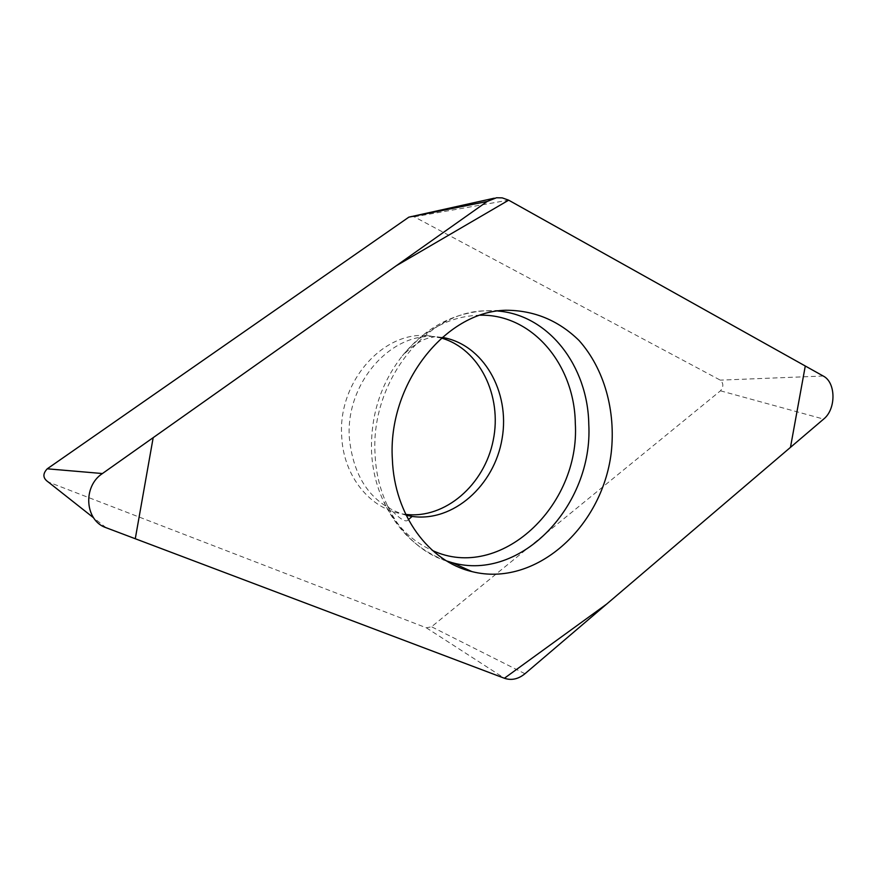<?xml version="1.0" encoding="UTF-8"?>
<svg xmlns="http://www.w3.org/2000/svg" width="877" height="877" viewBox="0 0 877 877"><rect width="100%" height="100%" fill="white"/><g stroke="black" fill="none" stroke-linecap="round" stroke-linejoin="round"><path stroke-width="0.66" stroke-dasharray="4.38 3.29" d="M441.504 338.073L427.011 335.617C382.306 331.484 337.82 382.58 341.701 436.099C343.236 476.562 370.905 510.085 404.286 514.196L405.755 514.393M410.951 216.268L414.24 216.805L720.28 380.136C723.624 383.26 723.678 386.823 720.466 390.813L431.55 626.77L426.375 627.811L48.213 481.977M823.218 376.025L720.28 380.136M414.24 216.805L508.605 200.142M426.354 627.8L504.461 678.283M106.161 527.735L93.587 517.803M720.466 390.813L823.624 419.096M524.961 673.733L431.55 626.77M447.084 561.225C407.487 549.166 377.044 505.536 375.082 454.418C370.237 382.438 425.729 311.993 484.784 310.82L497.807 311.028M480.311 315.205C450.635 315.917 424.654 329.423 402.379 355.755C380.782 383.424 370.5 415.424 371.541 451.765C372.451 469.919 376.562 486.647 383.852 501.962C395.341 525.115 411.587 541.317 432.602 550.57M406.183 515.281C372.506 505.108 353.563 479.291 349.342 437.831C345.461 383.951 390.177 332.482 435.058 336.625L442.249 337.415M426.375 627.811L504.527 678.305M494.179 198.202L495.571 197.895M427.011 335.617L435.058 336.625L431.736 337.426C429.5 338.204 421.048 337.349 402.379 355.755C425.027 328.119 452.499 313.133 484.784 310.82L505.722 310.25M408.408 519.622C405.876 523.668 397.687 517.781 383.852 501.962C397.774 531.122 418.691 550.778 446.612 560.94M404.286 514.196L405.876 514.646"/><path stroke-width="1.32" d="M405.755 514.393C445.045 519.162 484.422 484.904 493.214 440.342C502.466 395.867 479.555 348.98 441.504 338.073M93.587 517.803L48.213 481.977C42.82 478.272 42.491 473.876 47.248 468.811L408.846 217.156L494.179 198.202M823.218 376.025L508.605 200.142L502.236 197.873L496.514 197.753L487.163 201.48L102.434 473.536C82.427 486.483 84.894 520.861 106.161 527.735L504.527 678.305C511.521 680.64 518.34 679.116 524.961 673.733L823.624 419.096C836.252 409.186 836.055 382.372 823.218 376.025M392.37 459.395C394.376 514.942 428.7 561.51 471.969 571.607C535.091 587.634 601.995 527.822 611.203 452.96C615.972 410.776 604.242 368.789 579.039 340.484C558.408 320.346 533.961 310.261 505.722 310.25C444.88 311.434 387.448 384.641 392.37 459.395M504.396 678.25L606.676 604.067L790.473 447.358L805.283 366.005L508.671 200.186L396.24 265.775L153.179 437.656L135.277 538.741L504.396 678.25M47.248 468.811L102.434 473.536M487.163 201.48L408.846 217.156M497.807 311.028C548.75 314.975 587.897 366.093 588.785 424.293C593.323 505.152 521.081 581.999 452.379 562.738L447.084 561.225M432.602 550.57C500.022 581.889 580.475 506.172 575.301 423.24C574.49 364.569 532.306 314.119 480.311 315.205M442.249 337.415C483.183 344.102 510.348 391.69 502.104 438.566C494.475 485.54 453.102 522.374 412.146 516.421L406.183 515.281M446.612 560.94L452.379 562.738L471.969 571.607M405.876 514.646L412.146 516.421L408.408 519.622"/></g></svg>
